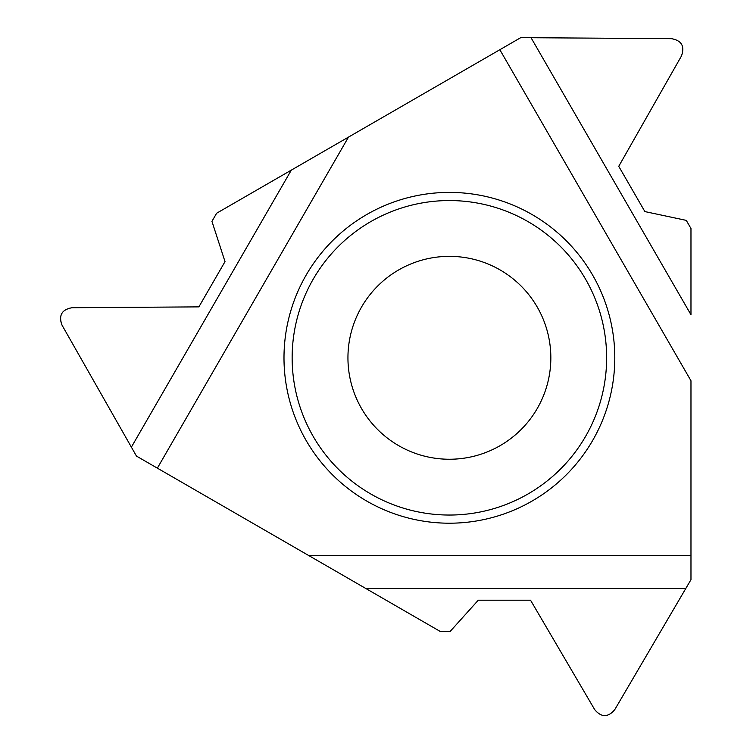 <?xml version="1.0" encoding="UTF-8"?>
<svg xmlns="http://www.w3.org/2000/svg" width="753" height="753" viewBox="0 0 753 753"><rect width="100%" height="100%" fill="white"/><g stroke="black" fill="none" stroke-linecap="round" stroke-linejoin="round"><path stroke-width="0.56" stroke-dasharray="3.77 2.82" d="M671.347 38.657L520.756 37.65L216.638 213.231L211.941 221.363L225.015 261.611L198.886 306.876L72.1 307.723A11.662 11.662 0 0 0 62.028 325.155L136.453 456.073L440.571 631.654L449.955 631.654L478.277 600.207L530.545 600.207L594.672 709.58A11.662 11.662 0 0 0 614.796 709.58L690.972 579.669L690.972 228.507L686.275 220.375L644.879 211.584L618.75 166.319L681.409 56.089A11.662 11.662 0 0 0 671.347 38.657M347.942 357.797A101.448 101.448 0 0 1 449.39 256.349A101.448 101.448 0 0 1 550.838 357.797A101.448 101.448 0 0 1 449.39 459.245A101.448 101.448 0 0 1 347.942 357.797"/><path stroke-width="1.13" d="M499.841 49.726L690.972 380.764L690.972 579.669L690.972 555.526L308.711 555.526L157.368 468.15L348.488 137.102L520.756 37.65L216.638 213.231L211.941 221.363L225.015 261.611L198.886 306.876L72.1 307.723C61.802 309.521 58.442 315.338 62.028 325.155L131.38 447.141L291.317 170.122L348.488 137.102M614.796 357.797A165.396 165.396 0 0 0 449.39 192.401A165.396 165.396 0 0 0 283.994 357.797A165.396 165.396 0 0 0 449.39 523.203A165.396 165.396 0 0 0 614.796 357.797M531.034 37.716L690.972 314.735L690.972 228.507L686.275 220.375L644.879 211.584L618.75 166.319L681.409 56.089C684.995 46.272 681.644 40.455 671.347 38.657L520.756 37.65L671.347 38.657C681.644 40.455 684.995 46.272 681.409 56.089L618.75 166.319L644.879 211.584L686.275 220.375L690.972 228.507L690.972 314.735M136.453 456.073L157.368 468.15L136.453 456.073L131.38 447.141L136.453 456.073M308.711 555.526L440.571 631.654L449.955 631.654L478.277 600.207L530.545 600.207L594.672 709.58C601.383 717.6 608.095 717.6 614.796 709.58L690.972 579.669L685.767 588.535L365.892 588.535L157.368 468.15M606.636 357.797A157.245 157.245 0 0 1 449.39 515.043A157.245 157.245 0 0 1 292.145 357.797A157.245 157.245 0 0 1 449.39 200.552A157.245 157.245 0 0 1 606.636 357.797M347.942 357.797A101.448 101.448 0 0 0 449.39 459.245A101.448 101.448 0 0 0 550.838 357.797A101.448 101.448 0 0 0 449.39 256.349A101.448 101.448 0 0 0 347.942 357.797A101.448 101.448 0 0 0 449.39 459.245A101.448 101.448 0 0 0 550.838 357.797A101.448 101.448 0 0 0 449.39 256.349A101.448 101.448 0 0 0 347.942 357.797M131.38 447.141L62.028 325.155C58.442 315.338 61.802 309.521 72.1 307.723L198.886 306.876L225.015 261.611L211.941 221.363L216.638 213.231L291.317 170.122M690.972 380.764L690.972 555.526M685.767 588.535L614.796 709.58C608.095 717.6 601.383 717.6 594.672 709.58L530.545 600.207L478.277 600.207L449.955 631.654L440.571 631.654L365.892 588.535"/></g></svg>
